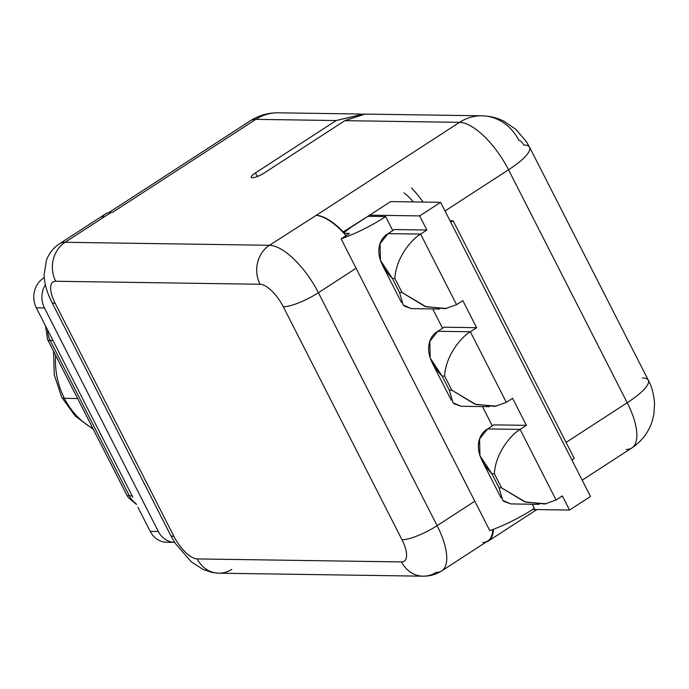 <?xml version="1.0" encoding="UTF-8"?>
<svg xmlns="http://www.w3.org/2000/svg" width="689" height="689" viewBox="0 0 689 689"><rect width="100%" height="100%" fill="white"/><g stroke="black" fill="none" stroke-linecap="round" stroke-linejoin="round"><path stroke-width="1.03" d="M486.167 542.045A54.345 21.488 -123 0 0 493.427 529.298A54.345 21.488 -123 0 1 488.389 541.02A54.345 21.488 -123 0 1 486.167 542.045M441.701 570.897A54.345 21.488 -123 0 0 437.119 525.673L474.807 501.222L356.101 268.254L318.413 292.713L437.119 525.673A54.345 21.488 57 0 1 441.701 570.897C436.111 574.48 429.91 576.245 423.098 576.185A28.533 25.329 -89.2 0 1 401.523 561.923L197.2 558.925A25.812 10.206 57 0 1 173.938 536.395L55.232 303.436A25.812 10.206 57 0 1 55.714 281.258L260.046 284.256A25.812 10.206 57 0 1 283.308 306.777L402.006 539.745A25.812 10.206 57 0 1 401.523 561.923A28.533 25.329 90.8 0 0 423.098 576.185A28.533 25.329 90.8 0 0 436.103 572.37A54.345 21.488 -123 0 0 441.701 570.897L487.76 541.011A54.345 21.488 57 0 0 492.799 529.531A54.345 21.488 57 0 1 482.782 542.476M342.889 232.141L369.692 215.175L343.518 232.15A54.345 21.488 -123 0 0 316.13 215.399L459.554 122.349L344.844 120.661L263.982 173.128A9.413 2.213 153 0 1 252.407 177.771A9.413 2.213 153 0 1 255.326 172.999L336.189 120.541L255.843 119.361L112.428 212.419L111.179 212.393L65.11 242.287L269.442 245.284L316.13 215.407A54.345 21.488 57 0 1 342.889 232.141A54.345 21.488 57 0 1 344.009 233.33A54.345 21.488 57 0 1 346.076 235.621A54.345 21.488 57 0 0 344.009 233.33L349.487 233.407L341.115 238.842A54.345 12.781 -27 0 0 385.659 216.579L392.79 230.574L385.659 216.579L367.926 216.312L385.659 216.579A54.345 12.781 -27 0 1 341.115 238.842L349.487 233.407L344.009 233.33A54.345 21.488 57 0 0 342.889 232.141L343.518 232.15A54.345 21.488 -123 0 0 316.13 215.399A54.345 21.488 57 0 1 342.889 232.141M390.629 201.584L369.692 215.175L419.679 215.907L369.692 215.175L390.629 201.584L440.615 202.325L419.679 215.907L426.87 230.023L419.679 215.907L440.615 202.325L390.629 201.584M413.348 201.92A35.32 13.961 -123 0 0 404.047 192.877A35.32 13.961 -123 0 1 413.348 201.92M523.718 144.991A5.434 2.145 -123 0 0 518.817 140.255A48.91 43.424 90.8 0 0 481.852 115.795A48.91 43.424 90.8 0 0 459.554 122.349A54.345 21.488 57 0 1 508.525 169.778L445.025 210.98L508.525 169.778A48.91 11.498 -27 0 0 529.608 147.239A48.91 11.498 -27 0 0 523.718 144.991M626.206 449.435A54.345 21.488 -123 0 0 631.813 447.962C641.915 441.167 648.745 432.132 652.311 420.858L653.913 414.106L654.55 403.289C653.663 393.505 651.579 385.814 648.306 380.207L529.608 147.239A48.91 11.498 153 0 1 508.525 169.778L627.223 402.738A54.345 21.488 57 0 1 631.813 447.962A54.345 21.488 -123 0 0 627.223 402.738A48.91 11.498 -27 0 0 648.306 380.207A48.91 11.498 153 0 1 627.223 402.738L566.074 442.416L627.223 402.738L508.525 169.778A54.345 21.488 -123 0 0 459.554 122.349L344.844 120.661L365.006 114.09L481.852 115.795A48.91 43.424 -89.2 0 0 459.554 122.349M363.051 114.09L336.189 120.541L255.843 119.361A54.345 21.488 -123 0 0 250.245 120.833A54.345 21.488 57 0 1 255.843 119.361L112.428 212.419L111.179 212.393L65.11 242.287A54.345 21.488 -123 0 0 59.512 243.76A54.345 21.488 57 0 1 65.11 242.287A28.533 25.329 90.8 0 0 55.714 281.258A25.812 10.206 -123 0 0 55.232 303.436L173.938 536.395A28.533 6.709 153 0 1 170.502 535.086A28.533 6.709 -27 0 0 173.938 536.395A25.812 10.206 -123 0 0 197.2 558.925L401.523 561.923A25.812 10.206 -123 0 0 402.006 539.745L283.308 306.777A25.812 10.206 -123 0 0 260.046 284.256L55.714 281.258A28.533 25.329 -89.2 0 1 65.11 242.287L269.442 245.284L316.13 215.407M423.089 202.066A54.345 21.488 -123 0 0 411.566 188.002A54.345 21.488 57 0 1 423.089 202.066M255.843 119.361A48.91 43.424 -89.2 0 1 278.149 112.815A48.91 43.424 90.8 0 0 255.843 119.361M648.306 380.207A48.91 11.498 -27 0 0 642.415 377.96M363.818 114.116L336.189 120.541L255.326 172.999A9.508 3.764 -123 0 0 257.729 176.384A9.508 3.764 57 0 1 255.326 172.999A9.413 2.213 -27 0 0 251.313 177.4A9.413 2.213 -27 0 0 263.982 173.128L344.844 120.661L365.006 114.09M571.913 460.002L574.264 458.478L453.164 220.807L450.012 220.764L453.164 220.807L450.813 222.332L453.164 220.807L574.264 458.478L571.913 460.002M546.119 503.797L525.655 502.126L501.566 487.846L494.375 473.731C495.408 453.569 510.549 435.009 520.109 429.411L487.614 428.937L479.561 438.988L479.975 455.722L491.868 473.696C471.75 453.224 477.399 434.526 487.614 428.937L493.892 424.863L526.387 425.337L512.599 398.276L526.387 425.337L520.109 429.411L556.075 500.007L562.353 495.934L569.553 510.049L562.353 495.934L556.075 500.007L520.109 429.411L526.387 425.337L493.892 424.863L487.614 428.937L520.109 429.411C510.549 435.009 495.408 453.569 494.375 473.731L491.868 473.696L499.069 487.812L501.566 487.846L494.375 473.731L491.868 473.696L499.069 487.812L502.729 500.378L510.859 503.926L503.676 501.316M444.138 327.206L476.624 327.68L462.836 300.619L476.624 327.68L470.346 331.753L506.32 402.35L512.599 398.276L506.32 402.35L470.346 331.753L476.624 327.68L444.138 327.206L437.851 331.28L444.138 327.206M404.159 306.011L411.342 308.612L403.211 305.063L399.551 292.498L392.36 278.382L394.857 278.416L392.36 278.382L399.551 292.498L402.049 292.541L394.857 278.416C395.891 258.254 411.032 239.703 420.591 234.096L388.096 233.623L380.044 243.682L380.457 260.408L392.36 278.382C372.232 257.91 377.882 239.212 388.096 233.623L394.375 229.549L426.87 230.023L420.591 234.096L456.557 304.693L462.836 300.619L456.557 304.693L445.137 308.715L425.096 306.484L402.049 292.541L394.857 278.416C395.891 258.254 411.032 239.703 420.591 234.096L426.87 230.023L394.375 229.549L388.096 233.623L420.591 234.096L456.557 304.693M532.58 509.507L569.553 510.049L590.49 496.468L440.615 202.325L590.49 496.468L569.553 510.049L532.58 509.507M432.718 308.93L442.553 328.231L432.718 308.93M482.472 406.588L492.308 425.888L482.472 406.588M532.235 504.236L534.337 508.361A54.345 12.781 153 0 1 489.793 530.633A54.345 12.781 -27 0 0 534.337 508.361L532.235 504.236M496.356 406.14L475.901 404.469L451.812 390.198L444.612 376.073C445.654 355.912 460.786 337.352 470.346 331.753L437.851 331.28L429.807 341.331L430.212 358.065L442.114 376.039C421.995 355.567 427.636 336.869 437.851 331.28L470.346 331.753C460.786 337.352 445.654 355.912 444.612 376.073L442.114 376.039L449.306 390.155L452.966 402.721L461.096 406.269L453.913 403.668M446.601 308.483L426.138 306.812L402.049 292.541L399.551 292.498M449.306 390.155L451.812 390.198L444.612 376.073L442.114 376.039L449.306 390.155L451.812 390.198L474.85 404.142L494.891 406.372L506.32 402.35M499.069 487.812L501.566 487.846L524.613 501.799L544.654 504.021L556.075 500.007M318.413 292.713A54.345 21.488 -123 0 0 269.442 245.284A28.533 25.329 90.8 0 0 260.046 284.256A28.533 25.329 -89.2 0 1 269.442 245.284A54.345 21.488 57 0 1 318.413 292.713A28.533 6.709 153 0 1 283.308 306.777A28.533 6.709 -27 0 0 318.413 292.713L437.119 525.673L474.807 501.222L356.101 268.254L318.413 292.713M423.098 576.185L218.766 573.188A28.533 25.329 -89.2 0 1 197.2 558.925A28.533 25.329 90.8 0 0 218.766 573.188L212.35 572.516L203.005 569.424L191.318 561.845L175.299 543.397L170.502 535.086L51.796 302.127A28.533 6.709 -27 0 0 55.232 303.436A28.533 6.709 153 0 1 51.796 302.127C46.869 292.369 44.303 283.205 44.122 274.618L46.378 260.399C49.022 253.328 53.406 247.782 59.512 243.76L105.572 213.874A54.345 21.488 57 0 1 111.179 212.393A54.345 21.488 57 0 0 101.946 218.387M437.119 525.673A28.533 6.709 153 0 1 402.006 539.745A28.533 6.709 -27 0 0 437.119 525.673M218.766 573.188A28.533 25.329 90.8 0 0 231.771 569.372M45.371 284.703A21.738 19.301 90.8 0 0 44.449 307.949L158.358 531.503A21.738 19.301 90.8 0 0 174.644 542.364A21.738 19.301 90.8 0 1 158.358 531.503L44.449 307.949L36.328 307.828A21.738 19.301 -89.2 0 1 43.485 278.141L44.277 277.624L43.485 278.141L44.32 278.149L43.485 278.141A21.738 19.301 -89.2 0 0 36.328 307.828L48.626 331.969L36.328 307.828L44.449 307.949A21.738 19.301 90.8 0 1 45.371 284.703M92.929 428.541A76.083 67.556 -89.2 0 1 64.387 398.345L77.642 398.535L64.387 398.345A76.083 67.556 -89.2 0 1 55.62 355.317A76.083 67.556 90.8 0 0 64.387 398.345A21.738 5.107 153 0 1 61.769 397.346A21.738 5.107 -27 0 0 64.387 398.345A76.083 67.556 90.8 0 0 92.929 428.541M136.069 503.581A21.738 19.301 -89.2 0 1 129.317 495.822L132.133 495.856L129.317 495.822A21.738 5.107 153 0 1 126.698 494.823A21.738 5.107 -27 0 0 129.317 495.822A21.738 19.301 90.8 0 0 136.069 503.581M53.001 340.555L50.185 340.512L129.317 495.822L50.185 340.512A21.738 19.301 -89.2 0 1 47.636 330.014A21.738 19.301 90.8 0 0 50.185 340.512A21.738 5.107 153 0 1 47.567 339.513A21.738 5.107 -27 0 0 50.185 340.512L53.001 340.555M170.734 541.821A21.738 19.301 -89.2 0 1 150.228 531.383L137.929 507.242L150.228 531.383L158.358 531.503L150.228 531.383A21.738 19.301 -89.2 0 0 166.66 542.252L174.782 542.364M132.848 497.26L53.716 341.951L132.848 497.26M48.626 331.969L53.716 341.951L48.626 331.969M351.14 227.206A108.853 25.596 -27 0 0 343.673 232.968A108.853 25.596 -27 0 1 351.14 227.206M489.793 530.633L474.807 501.222L489.793 530.633M356.101 268.254L341.115 238.842L356.101 268.254M108.828 212.591L250.245 120.833C258.849 115.373 268.142 112.695 278.149 112.815L360.623 114.021M631.813 447.962L582.179 480.164M536.852 509.567L488.389 541.02M529.608 147.239L526.362 141.615L515.76 129.248L503.96 121.23C497.553 117.905 490.189 116.088 481.852 115.795M382.576 265.403L401.472 302.488M411.307 308.612L439.582 309.025M432.33 363.051L451.235 400.145M461.07 406.269L489.345 406.682M482.093 460.708L500.989 497.802M510.825 503.926L539.099 504.339M53.535 351.235L54.302 375.04L61.769 397.346L75.265 416.104L93.308 429.29M136.525 504.486L128.542 497.811L126.698 494.823L47.567 339.513L45.526 325.88"/></g></svg>
